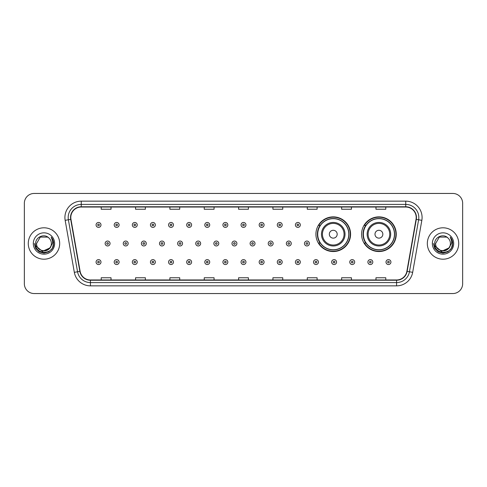 <?xml version="1.0" encoding="UTF-8"?>
<svg xmlns="http://www.w3.org/2000/svg" width="487" height="487" viewBox="0 0 487 487"><rect width="100%" height="100%" fill="white"/><g stroke="black" fill="none" stroke-linecap="round" stroke-linejoin="round"><path stroke-width="0.73" d="M361.579 234.21A17.337 17.337 0 0 0 378.916 251.548A17.337 17.337 0 0 0 396.254 234.21A17.337 17.337 0 0 0 378.916 216.873A17.337 17.337 0 0 0 361.579 234.21M315.917 234.21A17.337 17.337 0 0 0 333.254 251.548A17.337 17.337 0 0 0 350.591 234.21A17.337 17.337 0 0 0 333.254 216.873A17.337 17.337 0 0 0 315.917 234.21M320.075 243.043A15.864 15.864 0 0 1 320.075 225.378M365.737 243.043A15.864 15.864 0 0 1 365.737 225.378M24.35 203.268L24.35 283.732A9.813 9.813 0 0 0 34.163 293.545L452.837 293.545A9.813 9.813 0 0 0 462.65 283.732L462.65 203.268A9.813 9.813 0 0 0 452.837 193.455L34.163 193.455A9.813 9.813 0 0 0 24.35 203.268L24.35 283.732M28.276 243.5A15.7 15.7 0 0 0 43.976 259.2A15.7 15.7 0 0 0 59.676 243.5A15.7 15.7 0 0 0 43.976 227.8A15.7 15.7 0 0 0 28.276 243.5A15.7 15.7 0 0 0 43.976 259.2A15.7 15.7 0 0 0 59.676 243.5A15.7 15.7 0 0 0 43.976 227.8A15.7 15.7 0 0 0 28.276 243.5M427.324 243.5A15.7 15.7 0 0 0 443.024 259.2A15.7 15.7 0 0 0 458.724 243.5A15.7 15.7 0 0 0 443.024 227.8A15.7 15.7 0 0 0 427.324 243.5A15.7 15.7 0 0 0 443.024 259.2A15.7 15.7 0 0 0 458.724 243.5A15.7 15.7 0 0 0 443.024 227.8A15.7 15.7 0 0 0 427.324 243.5M70.798 217.494A10.464 10.464 0 0 1 81.262 207.03L405.738 207.03A10.464 10.464 0 0 1 416.044 219.314L406.876 271.32A10.464 10.464 0 0 1 396.564 279.97L90.436 279.97A10.464 10.464 0 0 1 80.124 271.32L70.956 219.314A10.464 10.464 0 0 1 70.798 217.494M70.536 217.494A10.726 10.726 0 0 0 70.7 219.357L79.868 271.369A10.726 10.726 0 0 0 90.436 280.232L396.564 280.232A10.726 10.726 0 0 0 407.132 271.369L416.3 219.357A10.726 10.726 0 0 0 405.738 206.768L81.262 206.768A10.726 10.726 0 0 0 70.536 217.494M65.161 220.337A16.357 16.357 0 0 1 81.262 201.143L405.738 201.143A16.357 16.357 0 0 1 421.839 220.337L412.672 272.343A16.357 16.357 0 0 1 396.564 285.857L90.436 285.857A16.357 16.357 0 0 1 74.328 272.343L65.161 220.337L68.381 219.771A13.082 13.082 0 0 1 81.262 204.412L405.738 204.412A13.082 13.082 0 0 1 418.619 219.771L409.451 271.776A13.082 13.082 0 0 1 396.564 282.588L90.436 282.588A13.082 13.082 0 0 1 77.549 271.776L68.381 219.771A13.082 13.082 0 0 1 68.18 217.494M452.837 193.455L34.163 193.455M34.163 293.545L452.837 293.545M462.65 283.732L462.65 203.268M238.593 207.03L238.593 209.246L248.407 209.246L248.407 207.03M204.248 207.03L204.248 209.246L214.061 209.246L214.061 207.03M169.902 207.03L169.902 209.246L179.715 209.246L179.715 207.03M135.563 207.03L135.563 209.246L145.376 209.246L145.376 207.03M101.217 207.03L101.217 209.246L111.03 209.246L111.03 207.03M272.939 207.03L272.939 209.246L282.752 209.246L282.752 207.03M307.285 207.03L307.285 209.246L317.098 209.246L317.098 207.03M341.624 207.03L341.624 209.246L351.437 209.246L351.437 207.03M375.97 207.03L375.97 209.246L385.783 209.246L385.783 207.03M248.407 279.97L248.407 277.754L238.593 277.754L238.593 279.97M214.061 279.97L214.061 277.754L204.248 277.754L204.248 279.97M179.715 279.97L179.715 277.754L169.902 277.754L169.902 279.97M145.376 279.97L145.376 277.754L135.563 277.754L135.563 279.97M111.03 279.97L111.03 277.754L101.217 277.754L101.217 279.97M282.752 279.97L282.752 277.754L272.939 277.754L272.939 279.97M317.098 279.97L317.098 277.754L307.285 277.754L307.285 279.97M351.437 279.97L351.437 277.754L341.624 277.754L341.624 279.97M385.783 279.97L385.783 277.754L375.97 277.754L375.97 279.97M49.644 248.248C45.717 253.557 36.196 250.16 36.58 243.5C36.129 253.039 51.823 253.039 51.372 243.5C51.823 253.039 36.129 253.039 36.58 243.5L40.281 237.096L47.671 237.096L48.822 237.912C44.28 233.157 35.545 237.078 35.63 243.5C34.796 254.914 53.302 255.212 53.6 244.054L53.619 243.5C53.588 241.077 52.785 238.947 51.196 237.108C52.401 239.093 52.827 241.223 52.474 243.5L49.644 248.248A7.396 7.396 0 0 0 51.372 243.5C51.823 253.039 36.129 253.039 36.58 243.5L40.281 237.096M51.372 243.5A7.396 7.396 0 0 0 48.822 237.912M50.112 247.853L42.399 251.353L35.855 245.898M33.311 243.5A10.665 10.665 0 0 0 43.976 254.165A10.665 10.665 0 0 0 54.641 243.5A10.665 10.665 0 0 0 43.976 232.835A10.665 10.665 0 0 0 33.311 243.5M51.196 237.108L53.613 243.78L53.162 240.578L53.613 243.78L53.162 240.578L53.613 243.78L51.269 237.193L53.613 243.78L51.269 237.193L53.619 243.5L52.328 248.321L48.797 251.852L43.976 253.143L39.155 251.852L35.624 248.321L34.334 243.5M51.269 237.193L53.613 243.786M337.181 234.21A3.926 3.926 0 0 0 333.254 230.284A3.926 3.926 0 0 0 329.328 234.21A3.926 3.926 0 0 0 333.254 238.137A3.926 3.926 0 0 0 337.181 234.21M345.027 234.21A11.773 11.773 0 0 0 333.254 222.437A11.773 11.773 0 0 0 321.481 234.21A11.773 11.773 0 0 0 333.254 245.984A11.773 11.773 0 0 0 345.027 234.21A11.773 11.773 0 0 1 333.254 245.984A11.773 11.773 0 0 1 321.481 234.21M348.789 234.21A15.535 15.535 0 0 0 333.254 218.675A15.535 15.535 0 0 0 317.719 234.21A15.535 15.535 0 0 0 333.254 249.746A15.535 15.535 0 0 0 348.789 234.21M350.263 234.21A17.008 17.008 0 0 1 318.717 243.043L320.294 243.043A15.681 15.681 0 0 0 348.936 234.247A15.681 15.681 0 0 0 320.294 225.378L318.717 225.378A17.008 17.008 0 0 1 350.263 234.21M382.843 234.21A3.926 3.926 0 0 0 378.916 230.284A3.926 3.926 0 0 0 374.99 234.21A3.926 3.926 0 0 0 378.916 238.137A3.926 3.926 0 0 0 382.843 234.21M390.69 234.21A11.773 11.773 0 0 0 378.916 222.437A11.773 11.773 0 0 0 367.137 234.21A11.773 11.773 0 0 0 378.916 245.984A11.773 11.773 0 0 0 390.69 234.21A11.773 11.773 0 0 1 378.916 245.984A11.773 11.773 0 0 1 367.137 234.21M394.452 234.21A15.535 15.535 0 0 0 378.916 218.675A15.535 15.535 0 0 0 363.381 234.21A15.535 15.535 0 0 0 378.916 249.746A15.535 15.535 0 0 0 394.452 234.21M395.925 234.21A17.008 17.008 0 0 1 364.379 243.043L365.956 243.043A15.681 15.681 0 0 0 394.598 234.247A15.681 15.681 0 0 0 365.956 225.378L364.379 225.378A17.008 17.008 0 0 1 395.925 234.21M450.42 243.5C450.871 253.039 435.177 253.039 435.628 243.5L439.329 237.096L446.719 237.096L447.87 237.912C443.328 233.157 434.593 237.078 434.678 243.5C433.844 254.914 452.35 255.212 452.654 244.054L452.667 243.5C452.642 241.077 451.833 238.947 450.244 237.108C451.455 239.093 451.875 241.223 451.522 243.5L448.691 248.248A7.396 7.396 0 0 0 450.42 243.5C450.871 253.039 435.177 253.039 435.628 243.5L439.329 237.096L446.719 237.096L447.87 237.912A7.396 7.396 0 0 1 450.42 243.5C450.871 253.039 435.177 253.039 435.628 243.5C435.244 250.16 444.765 253.557 448.691 248.248M449.16 247.853L441.447 251.353L434.909 245.898M432.359 243.5A10.665 10.665 0 0 0 443.024 254.165A10.665 10.665 0 0 0 453.689 243.5A10.665 10.665 0 0 0 443.024 232.835A10.665 10.665 0 0 0 432.359 243.5M450.244 237.108L452.66 243.78L452.216 240.578L452.667 243.5M433.381 243.5L434.672 248.321L438.203 251.852L443.024 253.143L447.845 251.852L451.376 248.321L452.667 243.5L450.317 237.193L452.66 243.78L450.39 237.272M450.317 237.193L452.66 243.786M100.986 224.921A2.453 2.453 0 0 1 98.532 227.374A2.453 2.453 0 0 1 96.079 224.921A2.453 2.453 0 0 1 98.532 222.468A2.453 2.453 0 0 1 100.986 224.921A2.453 2.453 0 0 0 98.532 222.468A2.453 2.453 0 0 0 96.079 224.921M119.108 224.921A2.453 2.453 0 0 1 116.655 227.374A2.453 2.453 0 0 1 114.201 224.921A2.453 2.453 0 0 1 116.655 222.468A2.453 2.453 0 0 1 119.108 224.921A2.453 2.453 0 0 0 116.655 222.468A2.453 2.453 0 0 0 114.201 224.921M137.231 224.921A2.453 2.453 0 0 1 134.777 227.374A2.453 2.453 0 0 1 132.324 224.921A2.453 2.453 0 0 1 134.777 222.468A2.453 2.453 0 0 1 137.231 224.921A2.453 2.453 0 0 0 134.777 222.468A2.453 2.453 0 0 0 132.324 224.921M155.347 224.921A2.453 2.453 0 0 1 152.894 227.374A2.453 2.453 0 0 1 150.44 224.921A2.453 2.453 0 0 1 152.894 222.468A2.453 2.453 0 0 1 155.347 224.921A2.453 2.453 0 0 0 152.894 222.468A2.453 2.453 0 0 0 150.44 224.921M173.469 224.921A2.453 2.453 0 0 1 171.016 227.374A2.453 2.453 0 0 1 168.563 224.921A2.453 2.453 0 0 1 171.016 222.468A2.453 2.453 0 0 1 173.469 224.921A2.453 2.453 0 0 0 171.016 222.468A2.453 2.453 0 0 0 168.563 224.921M191.592 224.921A2.453 2.453 0 0 1 189.139 227.374A2.453 2.453 0 0 1 186.685 224.921A2.453 2.453 0 0 1 189.139 222.468A2.453 2.453 0 0 1 191.592 224.921A2.453 2.453 0 0 0 189.139 222.468A2.453 2.453 0 0 0 186.685 224.921M209.714 224.921A2.453 2.453 0 0 1 207.261 227.374A2.453 2.453 0 0 1 204.808 224.921A2.453 2.453 0 0 1 207.261 222.468A2.453 2.453 0 0 1 209.714 224.921A2.453 2.453 0 0 0 207.261 222.468A2.453 2.453 0 0 0 204.808 224.921M227.831 224.921A2.453 2.453 0 0 1 225.378 227.374A2.453 2.453 0 0 1 222.924 224.921A2.453 2.453 0 0 1 225.378 222.468A2.453 2.453 0 0 1 227.831 224.921A2.453 2.453 0 0 0 225.378 222.468A2.453 2.453 0 0 0 222.924 224.921M245.953 224.921A2.453 2.453 0 0 1 243.5 227.374A2.453 2.453 0 0 1 241.047 224.921A2.453 2.453 0 0 1 243.5 222.468A2.453 2.453 0 0 1 245.953 224.921A2.453 2.453 0 0 0 243.5 222.468A2.453 2.453 0 0 0 241.047 224.921M264.076 224.921A2.453 2.453 0 0 1 261.622 227.374A2.453 2.453 0 0 1 259.169 224.921A2.453 2.453 0 0 1 261.622 222.468A2.453 2.453 0 0 1 264.076 224.921A2.453 2.453 0 0 0 261.622 222.468A2.453 2.453 0 0 0 259.169 224.921M282.192 224.921A2.453 2.453 0 0 1 279.739 227.374A2.453 2.453 0 0 1 277.286 224.921A2.453 2.453 0 0 1 279.739 222.468A2.453 2.453 0 0 1 282.192 224.921A2.453 2.453 0 0 0 279.739 222.468A2.453 2.453 0 0 0 277.286 224.921M300.315 224.921A2.453 2.453 0 0 1 297.861 227.374A2.453 2.453 0 0 1 295.408 224.921A2.453 2.453 0 0 1 297.861 222.468A2.453 2.453 0 0 1 300.315 224.921A2.453 2.453 0 0 0 297.861 222.468A2.453 2.453 0 0 0 295.408 224.921M105.143 243.5A2.453 2.453 0 0 1 107.597 241.047A2.453 2.453 0 0 1 110.05 243.5A2.453 2.453 0 0 1 107.597 245.953A2.453 2.453 0 0 1 105.143 243.5A2.453 2.453 0 0 0 107.597 245.953A2.453 2.453 0 0 0 110.05 243.5M123.26 243.5A2.453 2.453 0 0 1 125.713 241.047A2.453 2.453 0 0 1 128.166 243.5A2.453 2.453 0 0 1 125.713 245.953A2.453 2.453 0 0 1 123.26 243.5A2.453 2.453 0 0 0 125.713 245.953A2.453 2.453 0 0 0 128.166 243.5M141.382 243.5A2.453 2.453 0 0 1 143.835 241.047A2.453 2.453 0 0 1 146.289 243.5A2.453 2.453 0 0 1 143.835 245.953A2.453 2.453 0 0 1 141.382 243.5A2.453 2.453 0 0 0 143.835 245.953A2.453 2.453 0 0 0 146.289 243.5M159.505 243.5A2.453 2.453 0 0 1 161.958 241.047A2.453 2.453 0 0 1 164.411 243.5A2.453 2.453 0 0 1 161.958 245.953A2.453 2.453 0 0 1 159.505 243.5A2.453 2.453 0 0 0 161.958 245.953A2.453 2.453 0 0 0 164.411 243.5M177.627 243.5A2.453 2.453 0 0 1 180.074 241.047A2.453 2.453 0 0 1 182.528 243.5A2.453 2.453 0 0 1 180.074 245.953A2.453 2.453 0 0 1 177.627 243.5A2.453 2.453 0 0 0 180.074 245.953A2.453 2.453 0 0 0 182.528 243.5M195.744 243.5A2.453 2.453 0 0 1 198.197 241.047A2.453 2.453 0 0 1 200.65 243.5A2.453 2.453 0 0 1 198.197 245.953A2.453 2.453 0 0 1 195.744 243.5A2.453 2.453 0 0 0 198.197 245.953A2.453 2.453 0 0 0 200.65 243.5M213.866 243.5A2.453 2.453 0 0 1 216.319 241.047A2.453 2.453 0 0 1 218.773 243.5A2.453 2.453 0 0 1 216.319 245.953A2.453 2.453 0 0 1 213.866 243.5A2.453 2.453 0 0 0 216.319 245.953A2.453 2.453 0 0 0 218.773 243.5M231.989 243.5A2.453 2.453 0 0 1 234.442 241.047A2.453 2.453 0 0 1 236.895 243.5A2.453 2.453 0 0 1 234.442 245.953A2.453 2.453 0 0 1 231.989 243.5A2.453 2.453 0 0 0 234.442 245.953A2.453 2.453 0 0 0 236.895 243.5M250.105 243.5A2.453 2.453 0 0 1 252.558 241.047A2.453 2.453 0 0 1 255.011 243.5A2.453 2.453 0 0 1 252.558 245.953A2.453 2.453 0 0 1 250.105 243.5A2.453 2.453 0 0 0 252.558 245.953A2.453 2.453 0 0 0 255.011 243.5M268.227 243.5A2.453 2.453 0 0 1 270.681 241.047A2.453 2.453 0 0 1 273.134 243.5A2.453 2.453 0 0 1 270.681 245.953A2.453 2.453 0 0 1 268.227 243.5A2.453 2.453 0 0 0 270.681 245.953A2.453 2.453 0 0 0 273.134 243.5M286.35 243.5A2.453 2.453 0 0 1 288.803 241.047A2.453 2.453 0 0 1 291.256 243.5A2.453 2.453 0 0 1 288.803 245.953A2.453 2.453 0 0 1 286.35 243.5A2.453 2.453 0 0 0 288.803 245.953A2.453 2.453 0 0 0 291.256 243.5M304.472 243.5A2.453 2.453 0 0 1 306.926 241.047A2.453 2.453 0 0 1 309.373 243.5A2.453 2.453 0 0 1 306.926 245.953A2.453 2.453 0 0 1 304.472 243.5A2.453 2.453 0 0 0 306.926 245.953A2.453 2.453 0 0 0 309.373 243.5M96.079 262.079A2.453 2.453 0 0 1 98.532 259.626A2.453 2.453 0 0 1 100.986 262.079A2.453 2.453 0 0 1 98.532 264.532A2.453 2.453 0 0 1 96.079 262.079A2.453 2.453 0 0 0 98.532 264.532A2.453 2.453 0 0 0 100.986 262.079M114.201 262.079A2.453 2.453 0 0 1 116.655 259.626A2.453 2.453 0 0 1 119.108 262.079A2.453 2.453 0 0 1 116.655 264.532A2.453 2.453 0 0 1 114.201 262.079A2.453 2.453 0 0 0 116.655 264.532A2.453 2.453 0 0 0 119.108 262.079M132.324 262.079A2.453 2.453 0 0 1 134.777 259.626A2.453 2.453 0 0 1 137.231 262.079A2.453 2.453 0 0 1 134.777 264.532A2.453 2.453 0 0 1 132.324 262.079A2.453 2.453 0 0 0 134.777 264.532A2.453 2.453 0 0 0 137.231 262.079M150.44 262.079A2.453 2.453 0 0 1 152.894 259.626A2.453 2.453 0 0 1 155.347 262.079A2.453 2.453 0 0 1 152.894 264.532A2.453 2.453 0 0 1 150.44 262.079A2.453 2.453 0 0 0 152.894 264.532A2.453 2.453 0 0 0 155.347 262.079M168.563 262.079A2.453 2.453 0 0 1 171.016 259.626A2.453 2.453 0 0 1 173.469 262.079A2.453 2.453 0 0 1 171.016 264.532A2.453 2.453 0 0 1 168.563 262.079A2.453 2.453 0 0 0 171.016 264.532A2.453 2.453 0 0 0 173.469 262.079M186.685 262.079A2.453 2.453 0 0 1 189.139 259.626A2.453 2.453 0 0 1 191.592 262.079A2.453 2.453 0 0 1 189.139 264.532A2.453 2.453 0 0 1 186.685 262.079A2.453 2.453 0 0 0 189.139 264.532A2.453 2.453 0 0 0 191.592 262.079M204.808 262.079A2.453 2.453 0 0 1 207.261 259.626A2.453 2.453 0 0 1 209.714 262.079A2.453 2.453 0 0 1 207.261 264.532A2.453 2.453 0 0 1 204.808 262.079A2.453 2.453 0 0 0 207.261 264.532A2.453 2.453 0 0 0 209.714 262.079M222.924 262.079A2.453 2.453 0 0 1 225.378 259.626A2.453 2.453 0 0 1 227.831 262.079A2.453 2.453 0 0 1 225.378 264.532A2.453 2.453 0 0 1 222.924 262.079A2.453 2.453 0 0 0 225.378 264.532A2.453 2.453 0 0 0 227.831 262.079M241.047 262.079A2.453 2.453 0 0 1 243.5 259.626A2.453 2.453 0 0 1 245.953 262.079A2.453 2.453 0 0 1 243.5 264.532A2.453 2.453 0 0 1 241.047 262.079A2.453 2.453 0 0 0 243.5 264.532A2.453 2.453 0 0 0 245.953 262.079M259.169 262.079A2.453 2.453 0 0 1 261.622 259.626A2.453 2.453 0 0 1 264.076 262.079A2.453 2.453 0 0 1 261.622 264.532A2.453 2.453 0 0 1 259.169 262.079A2.453 2.453 0 0 0 261.622 264.532A2.453 2.453 0 0 0 264.076 262.079M277.286 262.079A2.453 2.453 0 0 1 279.739 259.626A2.453 2.453 0 0 1 282.192 262.079A2.453 2.453 0 0 1 279.739 264.532A2.453 2.453 0 0 1 277.286 262.079A2.453 2.453 0 0 0 279.739 264.532A2.453 2.453 0 0 0 282.192 262.079M295.408 262.079A2.453 2.453 0 0 1 297.861 259.626A2.453 2.453 0 0 1 300.315 262.079A2.453 2.453 0 0 1 297.861 264.532A2.453 2.453 0 0 1 295.408 262.079A2.453 2.453 0 0 0 297.861 264.532A2.453 2.453 0 0 0 300.315 262.079M313.531 262.079A2.453 2.453 0 0 1 315.984 259.626A2.453 2.453 0 0 1 318.437 262.079A2.453 2.453 0 0 1 315.984 264.532A2.453 2.453 0 0 1 313.531 262.079A2.453 2.453 0 0 0 315.984 264.532A2.453 2.453 0 0 0 318.437 262.079M331.653 262.079A2.453 2.453 0 0 1 334.106 259.626A2.453 2.453 0 0 1 336.56 262.079A2.453 2.453 0 0 1 334.106 264.532A2.453 2.453 0 0 1 331.653 262.079A2.453 2.453 0 0 0 334.106 264.532A2.453 2.453 0 0 0 336.56 262.079M349.769 262.079A2.453 2.453 0 0 1 352.223 259.626A2.453 2.453 0 0 1 354.676 262.079A2.453 2.453 0 0 1 352.223 264.532A2.453 2.453 0 0 1 349.769 262.079A2.453 2.453 0 0 0 352.223 264.532A2.453 2.453 0 0 0 354.676 262.079M367.892 262.079A2.453 2.453 0 0 1 370.345 259.626A2.453 2.453 0 0 1 372.798 262.079A2.453 2.453 0 0 1 370.345 264.532A2.453 2.453 0 0 1 367.892 262.079A2.453 2.453 0 0 0 370.345 264.532A2.453 2.453 0 0 0 372.798 262.079M386.014 262.079A2.453 2.453 0 0 1 388.468 259.626A2.453 2.453 0 0 1 390.921 262.079A2.453 2.453 0 0 1 388.468 264.532A2.453 2.453 0 0 1 386.014 262.079A2.453 2.453 0 0 0 388.468 264.532A2.453 2.453 0 0 0 390.921 262.079M405.738 201.143L405.738 206.768M68.381 219.771L70.7 219.357M90.436 285.857L90.436 280.232M396.564 280.232L396.564 285.857M407.132 271.369L412.672 272.343M74.328 272.343L79.868 271.369M416.3 219.357L421.839 220.337M81.262 201.143L81.262 206.768M344.072 234.21A10.817 10.817 0 0 0 333.254 223.393A10.817 10.817 0 0 0 322.437 234.21A10.817 10.817 0 0 0 333.254 245.028A10.817 10.817 0 0 0 344.072 234.21M389.734 234.21A10.817 10.817 0 0 0 378.916 223.393A10.817 10.817 0 0 0 368.099 234.21A10.817 10.817 0 0 0 378.916 245.028A10.817 10.817 0 0 0 389.734 234.21M97.717 224.921A0.816 0.816 0 0 0 98.532 225.737A0.816 0.816 0 0 0 99.354 224.921A0.816 0.816 0 0 0 98.532 224.105A0.816 0.816 0 0 0 97.717 224.921M115.839 224.921A0.816 0.816 0 0 0 116.655 225.737A0.816 0.816 0 0 0 117.47 224.921A0.816 0.816 0 0 0 116.655 224.105A0.816 0.816 0 0 0 115.839 224.921M133.955 224.921A0.816 0.816 0 0 0 134.777 225.737A0.816 0.816 0 0 0 135.593 224.921A0.816 0.816 0 0 0 134.777 224.105A0.816 0.816 0 0 0 133.955 224.921M152.078 224.921A0.816 0.816 0 0 0 152.894 225.737A0.816 0.816 0 0 0 153.715 224.921A0.816 0.816 0 0 0 152.894 224.105A0.816 0.816 0 0 0 152.078 224.921M170.2 224.921A0.816 0.816 0 0 0 171.016 225.737A0.816 0.816 0 0 0 171.832 224.921A0.816 0.816 0 0 0 171.016 224.105A0.816 0.816 0 0 0 170.2 224.921M188.323 224.921A0.816 0.816 0 0 0 189.139 225.737A0.816 0.816 0 0 0 189.954 224.921A0.816 0.816 0 0 0 189.139 224.105A0.816 0.816 0 0 0 188.323 224.921M206.439 224.921A0.816 0.816 0 0 0 207.261 225.737A0.816 0.816 0 0 0 208.077 224.921A0.816 0.816 0 0 0 207.261 224.105A0.816 0.816 0 0 0 206.439 224.921M224.562 224.921A0.816 0.816 0 0 0 225.378 225.737A0.816 0.816 0 0 0 226.199 224.921A0.816 0.816 0 0 0 225.378 224.105A0.816 0.816 0 0 0 224.562 224.921M242.684 224.921A0.816 0.816 0 0 0 243.5 225.737A0.816 0.816 0 0 0 244.316 224.921A0.816 0.816 0 0 0 243.5 224.105A0.816 0.816 0 0 0 242.684 224.921M260.801 224.921A0.816 0.816 0 0 0 261.622 225.737A0.816 0.816 0 0 0 262.438 224.921A0.816 0.816 0 0 0 261.622 224.105A0.816 0.816 0 0 0 260.801 224.921M278.923 224.921A0.816 0.816 0 0 0 279.739 225.737A0.816 0.816 0 0 0 280.561 224.921A0.816 0.816 0 0 0 279.739 224.105A0.816 0.816 0 0 0 278.923 224.921M297.046 224.921A0.816 0.816 0 0 0 297.861 225.737A0.816 0.816 0 0 0 298.677 224.921A0.816 0.816 0 0 0 297.861 224.105A0.816 0.816 0 0 0 297.046 224.921M108.412 243.5A0.816 0.816 0 0 0 107.597 242.684A0.816 0.816 0 0 0 106.775 243.5A0.816 0.816 0 0 0 107.597 244.316A0.816 0.816 0 0 0 108.412 243.5M126.535 243.5A0.816 0.816 0 0 0 125.713 242.684A0.816 0.816 0 0 0 124.897 243.5A0.816 0.816 0 0 0 125.713 244.316A0.816 0.816 0 0 0 126.535 243.5M144.651 243.5A0.816 0.816 0 0 0 143.835 242.684A0.816 0.816 0 0 0 143.02 243.5A0.816 0.816 0 0 0 143.835 244.316A0.816 0.816 0 0 0 144.651 243.5M162.774 243.5A0.816 0.816 0 0 0 161.958 242.684A0.816 0.816 0 0 0 161.136 243.5A0.816 0.816 0 0 0 161.958 244.316A0.816 0.816 0 0 0 162.774 243.5M180.896 243.5A0.816 0.816 0 0 0 180.074 242.684A0.816 0.816 0 0 0 179.259 243.5A0.816 0.816 0 0 0 180.074 244.316A0.816 0.816 0 0 0 180.896 243.5M199.019 243.5A0.816 0.816 0 0 0 198.197 242.684A0.816 0.816 0 0 0 197.381 243.5A0.816 0.816 0 0 0 198.197 244.316A0.816 0.816 0 0 0 199.019 243.5M217.135 243.5A0.816 0.816 0 0 0 216.319 242.684A0.816 0.816 0 0 0 215.504 243.5A0.816 0.816 0 0 0 216.319 244.316A0.816 0.816 0 0 0 217.135 243.5M235.258 243.5A0.816 0.816 0 0 0 234.442 242.684A0.816 0.816 0 0 0 233.62 243.5A0.816 0.816 0 0 0 234.442 244.316A0.816 0.816 0 0 0 235.258 243.5M253.38 243.5A0.816 0.816 0 0 0 252.558 242.684A0.816 0.816 0 0 0 251.742 243.5A0.816 0.816 0 0 0 252.558 244.316A0.816 0.816 0 0 0 253.38 243.5M271.496 243.5A0.816 0.816 0 0 0 270.681 242.684A0.816 0.816 0 0 0 269.865 243.5A0.816 0.816 0 0 0 270.681 244.316A0.816 0.816 0 0 0 271.496 243.5M289.619 243.5A0.816 0.816 0 0 0 288.803 242.684A0.816 0.816 0 0 0 287.981 243.5A0.816 0.816 0 0 0 288.803 244.316A0.816 0.816 0 0 0 289.619 243.5M307.741 243.5A0.816 0.816 0 0 0 306.926 242.684A0.816 0.816 0 0 0 306.104 243.5A0.816 0.816 0 0 0 306.926 244.316A0.816 0.816 0 0 0 307.741 243.5M99.354 262.079A0.816 0.816 0 0 0 98.532 261.263A0.816 0.816 0 0 0 97.717 262.079A0.816 0.816 0 0 0 98.532 262.895A0.816 0.816 0 0 0 99.354 262.079M117.47 262.079A0.816 0.816 0 0 0 116.655 261.263A0.816 0.816 0 0 0 115.839 262.079A0.816 0.816 0 0 0 116.655 262.895A0.816 0.816 0 0 0 117.47 262.079M135.593 262.079A0.816 0.816 0 0 0 134.777 261.263A0.816 0.816 0 0 0 133.955 262.079A0.816 0.816 0 0 0 134.777 262.895A0.816 0.816 0 0 0 135.593 262.079M153.715 262.079A0.816 0.816 0 0 0 152.894 261.263A0.816 0.816 0 0 0 152.078 262.079A0.816 0.816 0 0 0 152.894 262.895A0.816 0.816 0 0 0 153.715 262.079M171.832 262.079A0.816 0.816 0 0 0 171.016 261.263A0.816 0.816 0 0 0 170.2 262.079A0.816 0.816 0 0 0 171.016 262.895A0.816 0.816 0 0 0 171.832 262.079M189.954 262.079A0.816 0.816 0 0 0 189.139 261.263A0.816 0.816 0 0 0 188.323 262.079A0.816 0.816 0 0 0 189.139 262.895A0.816 0.816 0 0 0 189.954 262.079M208.077 262.079A0.816 0.816 0 0 0 207.261 261.263A0.816 0.816 0 0 0 206.439 262.079A0.816 0.816 0 0 0 207.261 262.895A0.816 0.816 0 0 0 208.077 262.079M226.199 262.079A0.816 0.816 0 0 0 225.378 261.263A0.816 0.816 0 0 0 224.562 262.079A0.816 0.816 0 0 0 225.378 262.895A0.816 0.816 0 0 0 226.199 262.079M244.316 262.079A0.816 0.816 0 0 0 243.5 261.263A0.816 0.816 0 0 0 242.684 262.079A0.816 0.816 0 0 0 243.5 262.895A0.816 0.816 0 0 0 244.316 262.079M262.438 262.079A0.816 0.816 0 0 0 261.622 261.263A0.816 0.816 0 0 0 260.801 262.079A0.816 0.816 0 0 0 261.622 262.895A0.816 0.816 0 0 0 262.438 262.079M280.561 262.079A0.816 0.816 0 0 0 279.739 261.263A0.816 0.816 0 0 0 278.923 262.079A0.816 0.816 0 0 0 279.739 262.895A0.816 0.816 0 0 0 280.561 262.079M298.677 262.079A0.816 0.816 0 0 0 297.861 261.263A0.816 0.816 0 0 0 297.046 262.079A0.816 0.816 0 0 0 297.861 262.895A0.816 0.816 0 0 0 298.677 262.079M316.8 262.079A0.816 0.816 0 0 0 315.984 261.263A0.816 0.816 0 0 0 315.168 262.079A0.816 0.816 0 0 0 315.984 262.895A0.816 0.816 0 0 0 316.8 262.079M334.922 262.079A0.816 0.816 0 0 0 334.106 261.263A0.816 0.816 0 0 0 333.285 262.079A0.816 0.816 0 0 0 334.106 262.895A0.816 0.816 0 0 0 334.922 262.079M353.045 262.079A0.816 0.816 0 0 0 352.223 261.263A0.816 0.816 0 0 0 351.407 262.079A0.816 0.816 0 0 0 352.223 262.895A0.816 0.816 0 0 0 353.045 262.079M371.161 262.079A0.816 0.816 0 0 0 370.345 261.263A0.816 0.816 0 0 0 369.53 262.079A0.816 0.816 0 0 0 370.345 262.895A0.816 0.816 0 0 0 371.161 262.079M389.283 262.079A0.816 0.816 0 0 0 388.468 261.263A0.816 0.816 0 0 0 387.646 262.079A0.816 0.816 0 0 0 388.468 262.895A0.816 0.816 0 0 0 389.283 262.079"/></g></svg>
